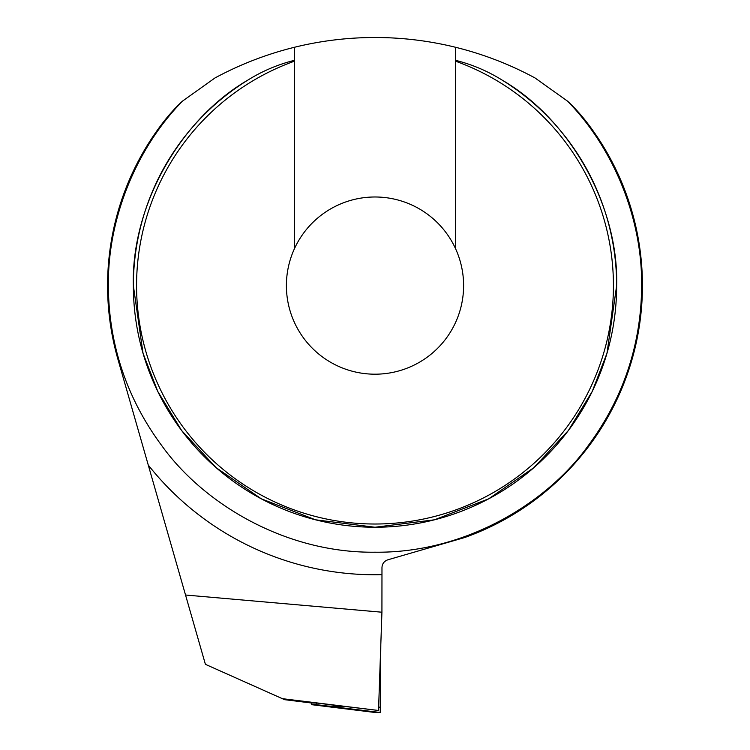 <?xml version="1.0" encoding="UTF-8"?>
<svg xmlns="http://www.w3.org/2000/svg" width="750" height="750" viewBox="0 0 750 750"><rect width="100%" height="100%" fill="white"/><g stroke="black" fill="none" stroke-linecap="round" stroke-linejoin="round"><path stroke-width="1.12" d="M381.928 612.216L381.975 567.516C382.219 563.672 384.197 561.094 387.928 559.781L464.644 537.544A267.422 267.422 0 0 0 584.859 119.831C578.747 112.284 572.962 106.041 567.497 101.119C614.034 148.556 642.394 219.141 641.616 285.591C641.522 329.334 631.05 387.853 588.291 445.556C547.378 502.819 465.506 553.266 375 552.206C284.494 553.266 202.622 502.819 161.709 445.556C118.95 387.853 108.478 329.334 108.384 285.591C107.606 219.141 135.966 148.556 182.503 101.119C177.037 106.041 171.253 112.284 165.141 119.831A267.422 267.422 0 0 0 117.938 359.306L205.406 664.331L282.347 698.663L378.525 710.484L381.928 612.216L185.531 595.022M294.45 248.681A88.603 88.603 0 0 0 375 374.194A88.603 88.603 0 0 0 455.55 248.681A88.603 88.603 0 0 0 294.45 248.681L294.45 61.181A238.425 238.425 0 0 0 375 524.016A238.425 238.425 0 0 0 455.55 61.181L455.55 60.319C472.069 64.472 487.556 71.034 501.994 80.006C570.45 119.784 618.778 206.438 616.65 285.591A241.65 241.65 0 0 0 501.994 80.006M133.35 285.591A241.65 241.65 0 0 1 248.006 80.006A241.65 241.65 0 0 0 375 527.241A241.65 241.65 0 0 0 616.65 285.591L606.984 353.25L592.209 391.481L568.322 430.575L533.888 467.653L488.719 498.806L434.484 519.806L375 527.241L315.516 519.806L261.281 498.806L216.113 467.653L181.678 430.575L157.791 391.481L143.016 353.25L133.35 285.591C131.222 206.438 179.55 119.784 248.006 80.006C262.434 71.034 277.922 64.472 294.45 60.319L294.45 47.278C266.672 54.141 240.197 64.359 215.016 77.934L182.503 101.119M316.519 703.022L311.606 703.022L316.434 703.022L378.525 710.484M311.606 703.022L284.625 699.684L282.347 698.663M567.497 101.119L534.984 77.934C509.803 64.359 483.328 54.141 455.55 47.278A336.694 336.694 0 0 0 294.45 47.278M455.55 47.278L455.55 60.319M294.45 60.319L294.45 61.181M455.55 248.681L455.55 61.181M316.256 703.022L316.247 704.644L311.363 704.644L375.225 712.5L380.203 712.5L380.812 644.466M311.363 704.644L311.381 702.994M316.247 704.644L380.203 712.5M381.928 574.678A289.172 289.172 0 0 1 148.266 465.066M327.759 706.059L343.875 706.397M378.647 707.137L380.428 707.175M322.772 706.059L375.225 712.5"/></g></svg>
